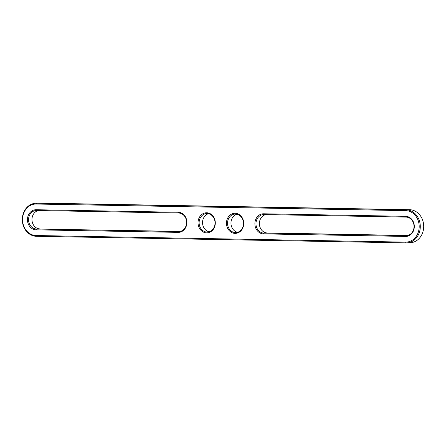 <?xml version="1.0" encoding="UTF-8"?>
<svg xmlns="http://www.w3.org/2000/svg" width="446" height="446" viewBox="0 0 446 446"><rect width="100%" height="100%" fill="white"/><g stroke="black" fill="none" stroke-linecap="round" stroke-linejoin="round"><path stroke-width="0.67" d="M406.1 217.102A9.266 7.956 87.9 0 1 414.027 226.284A9.266 7.956 87.9 0 1 406.412 235.622A9.266 7.956 87.9 0 1 406.038 235.622L263.898 233.085A9.266 7.956 87.9 0 1 255.971 223.903A9.266 7.956 87.9 0 1 263.586 214.565A9.266 7.956 87.9 0 1 263.965 214.565L406.1 217.102L405.698 216.321A10.057 8.641 87.9 0 1 414.306 226.529A10.057 8.641 87.9 0 1 405.626 236.436L406.038 235.622L406.785 235.594M405.626 236.436L263.491 233.894A10.057 8.641 87.9 0 1 254.883 223.686A10.057 8.641 87.9 0 1 263.558 213.785L405.698 216.321M36.048 235.521A15.749 13.531 87.9 0 1 22.573 219.538A15.749 13.531 87.9 0 1 36.159 204.034L405.715 210.635A15.749 13.531 87.9 0 1 419.195 226.618A15.749 13.531 87.9 0 1 405.609 242.122L36.048 235.521L36.455 236.302A16.541 14.211 87.9 0 1 22.3 219.9A16.541 14.211 87.9 0 1 35.897 203.231A16.541 14.211 87.9 0 1 36.566 203.225L406.128 209.826A16.541 14.211 87.9 0 1 420.283 226.228A16.541 14.211 87.9 0 1 406.68 242.897A16.541 14.211 87.9 0 1 406.011 242.903L36.455 236.302M36.07 229.835L178.205 232.372A10.057 8.641 -92.1 0 0 186.885 222.47A10.057 8.641 -92.1 0 0 178.277 212.263L36.137 209.726A10.057 8.641 -92.1 0 0 27.462 219.627A10.057 8.641 -92.1 0 0 36.07 229.835L36.477 229.027L178.617 231.563A9.266 7.956 -92.1 0 0 178.991 231.558A9.266 7.956 -92.1 0 0 186.606 222.225A9.266 7.956 -92.1 0 0 178.679 213.037L36.544 210.501A9.266 7.956 -92.1 0 0 36.171 210.506A9.266 7.956 -92.1 0 0 28.555 219.839A9.266 7.956 -92.1 0 0 36.477 229.027L180.212 231.407M215.312 222.978A10.057 8.641 87.9 0 1 206.637 232.879A10.057 8.641 87.9 0 1 198.03 222.671A10.057 8.641 87.9 0 1 206.704 212.77A10.057 8.641 87.9 0 1 215.312 222.978M226.457 223.178A10.057 8.641 87.9 0 1 235.131 213.277A10.057 8.641 87.9 0 1 243.739 223.485A10.057 8.641 87.9 0 1 235.064 233.386A10.057 8.641 87.9 0 1 226.457 223.178M407.633 235.466L267.321 232.963A9.266 7.956 87.9 0 1 259.427 224.489A9.266 7.956 87.9 0 1 265.788 214.593M215.033 222.95A9.266 7.956 -92.1 0 0 206.732 213.55A9.266 7.956 -92.1 0 0 199.122 223.106A9.266 7.956 -92.1 0 0 207.418 232.065A9.266 7.956 -92.1 0 0 215.033 222.95M243.466 223.457A9.266 7.956 -92.1 0 0 235.159 214.058A9.266 7.956 -92.1 0 0 227.549 223.613A9.266 7.956 -92.1 0 0 235.845 232.578A9.266 7.956 -92.1 0 0 243.466 223.457M35.897 203.231L39.32 203.103A16.541 14.211 87.9 0 1 39.989 203.097L409.545 209.698A16.541 14.211 87.9 0 1 423.7 226.1A16.541 14.211 87.9 0 1 410.103 242.769L406.68 242.897M38.367 210.534A9.266 7.956 -92.1 0 0 32.006 220.43A9.266 7.956 -92.1 0 0 39.9 228.898M208.449 213.706A9.266 7.956 -92.1 0 0 202.545 222.978A9.266 7.956 -92.1 0 0 209.118 231.786M236.882 214.214A9.266 7.956 -92.1 0 0 230.972 223.485A9.266 7.956 -92.1 0 0 237.551 232.294M263.558 213.785L263.965 214.565M263.491 233.894L263.898 233.085L267.321 232.963M39.989 203.097L36.566 203.225L36.159 204.034M406.011 242.903L405.609 242.122M409.545 209.698L406.128 209.826L405.715 210.635M36.544 210.501L36.137 209.726M178.205 232.372L178.617 231.563L179.364 231.535M178.277 212.263L178.679 213.037"/></g></svg>

